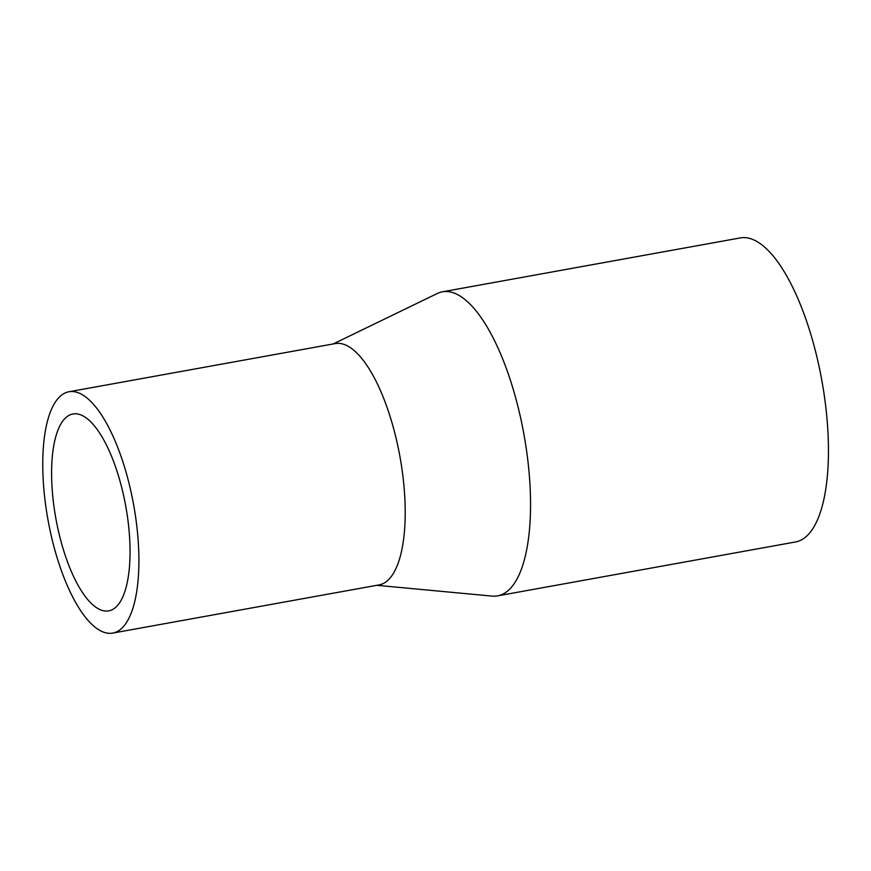 <?xml version="1.0" encoding="UTF-8"?>
<svg xmlns="http://www.w3.org/2000/svg" width="871" height="871" viewBox="0 0 871 871"><rect width="100%" height="100%" fill="white"/><g stroke="black" fill="none" stroke-linecap="round" stroke-linejoin="round"><path stroke-width="1.31" d="M333.19 343.958L437.296 293.494A154.515 54.753 79.7 0 1 442.468 291.796A154.515 54.753 79.7 0 1 514.293 392.93A154.515 54.753 79.7 0 1 497.483 595.884A154.515 54.753 79.7 0 1 492.039 596.102L376.849 585.301M442.468 291.796L740.372 237.903A154.515 54.753 79.7 0 1 812.197 339.037A154.515 54.753 79.7 0 1 795.386 541.991L497.483 595.884M68.994 391.754L335.302 343.577A122.626 43.452 79.7 0 1 392.309 423.85A122.626 43.452 79.7 0 1 378.961 584.92L112.653 633.097A122.626 43.452 79.7 0 1 55.657 552.835A122.626 43.452 79.7 0 1 68.994 391.754A122.626 43.452 79.7 0 1 126.001 472.028A122.626 43.452 79.7 0 1 112.653 633.097M119.523 479.453A100.067 35.461 79.7 0 1 108.635 610.898A100.067 35.461 79.7 0 1 62.124 545.398A100.067 35.461 79.7 0 1 73.012 413.965A100.067 35.461 79.7 0 1 119.523 479.453"/></g></svg>
